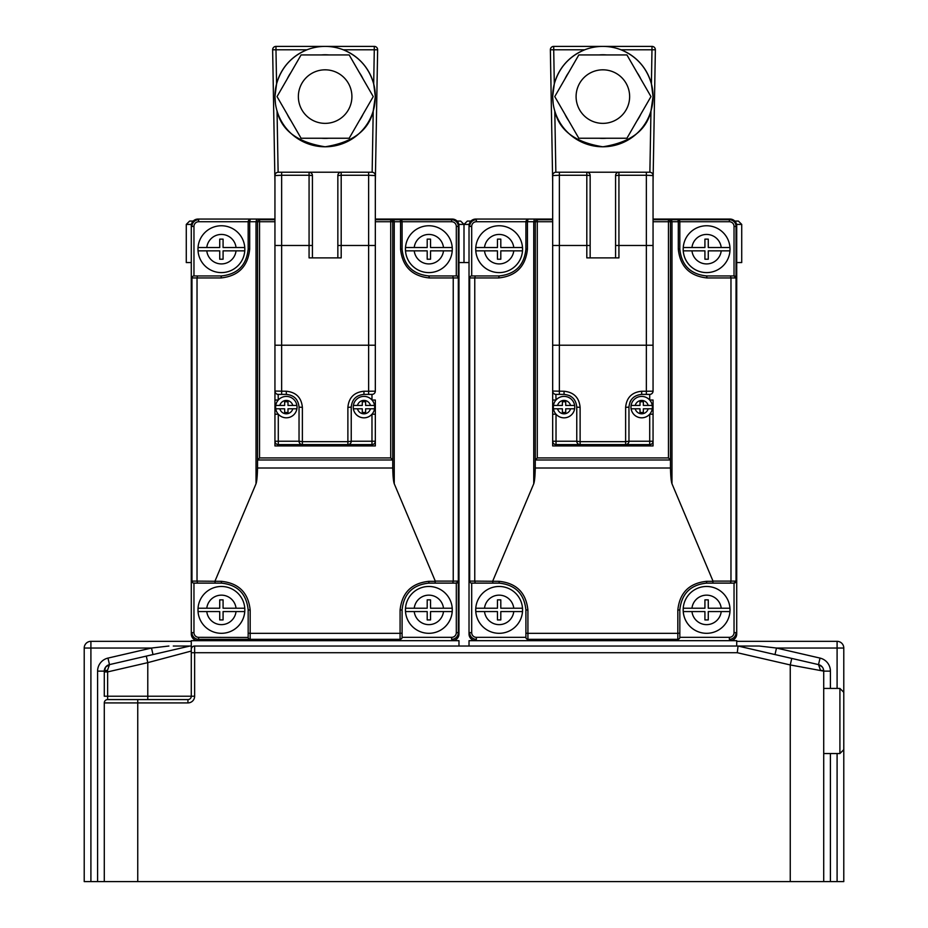 <?xml version="1.0" encoding="UTF-8"?>
<svg xmlns="http://www.w3.org/2000/svg" width="928" height="928" viewBox="0 0 928 928"><rect width="100%" height="100%" fill="white"/><g stroke="black" fill="none" stroke-linecap="round" stroke-linejoin="round"><path stroke-width="1.39" d="M104.284 881.6L104.284 702.914A3.341 3.341 0 0 1 107.636 699.573L187.943 699.573A3.341 3.341 0 0 0 191.284 696.22L191.284 640.68L458.977 640.68L458.977 646.027L469.023 646.027L469.023 640.68L736.716 640.68L736.716 646.027L759.104 646.027L738.05 646.027L737.284 652.72L194.636 652.72L194.636 696.22A6.693 6.693 0 0 1 187.943 702.914L137.75 702.914L137.75 881.6L97.591 881.6L97.591 671.13A13.386 13.386 0 0 1 107.973 658.091L151.508 648.034L90.909 648.034L90.909 881.6L84.216 881.6L84.216 648.034A6.693 6.693 0 0 1 90.909 641.341L191.284 641.341M457.063 221.073L460.659 221.073L464 224.414L458.85 224.414M734.802 221.073L738.386 221.073L741.727 224.414L736.577 224.414M469.15 224.414L464 224.414L464 262.566L469.023 262.566M736.716 262.566L741.727 262.566L741.727 224.414M458.977 262.566L464 262.566M191.423 224.414L186.273 224.414L186.273 262.566L191.284 262.566M736.716 641.341L837.091 641.341A6.693 6.693 0 0 1 843.784 648.034L843.784 881.6L790.25 881.6L790.25 664.947L737.284 652.72M843.784 749.662L839.91 753.548L839.91 688.425L823.716 688.425M839.91 753.548L823.716 753.548M173.281 646.027L191.156 646.027M104.284 671.13A3.341 0.731 0 0 1 107.462 670.399L109.481 664.61A6.693 6.693 0 0 0 104.284 671.13L97.591 671.13A13.386 13.386 0 0 1 107.973 658.091L109.481 664.61A6.693 6.693 0 0 0 104.284 671.13L105.746 666.965L109.481 664.61L189.95 646.027M137.75 699.573L137.75 702.914L104.284 702.914A3.341 3.341 0 0 1 107.636 699.573L107.636 696.22L104.284 696.22L104.284 671.907L107.636 671.907L107.636 696.22L147.784 696.22L147.784 662.638L146.288 656.108M759.104 646.027L776.492 648.034L820.027 658.091L818.519 664.61A6.693 6.693 0 0 1 823.716 671.13A3.341 0.731 0 0 0 820.538 670.399L818.519 664.61L791.758 658.428L818.519 664.61A6.693 6.693 0 0 1 823.716 671.13L823.716 881.6M837.091 688.425L837.091 648.034L776.492 648.034L774.996 654.565L738.05 646.027L791.758 658.428L790.25 664.947L823.716 671.13L830.409 671.13L830.409 688.425M137.75 881.6L790.25 881.6M90.909 881.6L97.591 881.6M191.284 649.38A3.341 3.341 0 0 1 194.636 646.027L458.977 646.027M469.023 646.027L736.716 646.027M191.284 651.05L147.784 662.638L107.636 671.907L107.462 670.399M186.273 224.414L189.614 221.073L193.198 221.073M464 224.414L467.341 221.073L470.937 221.073M84.216 881.6L84.216 648.034A6.693 6.693 0 0 1 90.909 641.341L90.909 648.034L84.216 648.034A6.693 6.693 0 0 1 90.909 641.341M153.004 654.565L151.508 648.034L168.896 646.027M475.797 250.85L484.509 250.85L475.797 250.85A23.397 23.397 0 0 1 499.136 225.759A23.42 23.42 0 0 1 522.557 249.18A23.42 23.42 0 0 1 499.136 272.6A23.42 23.42 0 0 1 475.797 247.509L484.509 247.509L475.797 247.509M522.476 247.509L500.807 247.509L500.807 239.134L497.466 239.134L497.466 247.509L484.509 247.509A14.72 14.72 0 0 1 513.764 247.509L522.476 247.509A23.397 23.397 0 0 1 522.476 250.85L513.764 250.85L522.476 250.85M683.263 250.85L691.963 250.85L683.263 250.85A23.397 23.397 0 0 1 706.591 225.759A23.42 23.42 0 0 1 730.023 249.18A23.42 23.42 0 0 1 706.591 272.6A23.42 23.42 0 0 1 683.263 247.509L691.963 247.509L683.263 247.509M729.93 247.509L708.273 247.509L708.273 239.134L704.92 239.134L704.92 247.509L691.963 247.509A14.72 14.72 0 0 1 721.218 247.509L729.93 247.509A23.397 23.397 0 0 1 729.93 250.85L721.218 250.85L729.93 250.85M683.17 609.893A23.42 23.42 0 0 1 706.591 586.473A23.42 23.42 0 0 1 730.023 609.893A23.42 23.42 0 0 1 706.591 633.314A23.42 23.42 0 0 1 683.17 609.893A23.397 23.397 0 0 0 683.263 611.564L704.92 611.564L704.92 619.927L708.273 619.927L708.273 611.564L729.93 611.564A23.397 23.397 0 0 0 729.93 608.223L708.273 608.223L708.273 599.859L704.92 599.859L704.92 608.223L683.263 608.223A23.397 23.397 0 0 0 706.591 633.314A23.42 23.42 0 0 0 730.023 609.893M475.716 609.893A23.42 23.42 0 0 1 499.136 586.473A23.42 23.42 0 0 1 522.557 609.893A23.42 23.42 0 0 1 499.136 633.314A23.42 23.42 0 0 1 475.716 609.893A23.397 23.397 0 0 0 475.797 611.564L497.466 611.564L497.466 619.927L500.807 619.927L500.807 611.564L522.476 611.564A23.397 23.397 0 0 0 522.476 608.223L500.807 608.223L500.807 599.859L497.466 599.859L497.466 608.223L475.797 608.223A23.397 23.397 0 0 0 499.136 633.314A23.42 23.42 0 0 0 522.557 609.893M552.67 219.066L475.716 219.066A6.693 6.693 0 0 0 469.023 225.759L469.023 633.986A6.693 6.693 0 0 0 475.716 640.68L730.023 640.68A6.693 6.693 0 0 0 736.716 633.986L736.716 225.759A6.693 6.693 0 0 0 730.023 219.066L653.057 219.066M471.552 275.952L499.136 275.941L498.649 277.959L474.765 277.959L474.765 581.114L499.136 581.322C516.49 583.155 526.083 592.748 527.916 610.102L527.916 633.348L677.823 633.348L677.823 610.102C679.644 592.748 689.237 583.155 706.591 581.322L706.591 583.12L734.036 583.12L706.591 583.12A26.773 26.773 0 0 0 706.046 583.132M679.83 609.336A26.773 26.773 0 0 0 679.83 609.893L679.83 637.327L679.83 609.893C681.535 593.746 690.455 584.826 706.591 583.12M499.682 583.132A26.773 26.773 0 0 0 499.136 583.12C515.284 584.826 524.204 593.746 525.909 609.893L525.909 637.327L525.909 609.893A26.773 26.773 0 0 0 525.898 609.336M499.136 583.12L471.691 583.12L499.136 583.12L499.136 581.322M670.457 459.986L535.27 459.986L535.247 468.014L670.48 468.014L670.457 221.734L671.976 221.734L671.976 483.766L713.017 581.114L730.974 581.114L730.974 277.959L707.078 277.959C689.724 276.126 680.131 266.533 678.31 249.18L678.31 221.734L671.976 221.734L671.489 219.727L729.35 219.727A6.693 6.693 0 0 1 736.043 226.42L736.043 277.959A2.007 2.007 0 0 0 734.036 275.941L706.591 275.941L734.036 275.941L736.043 277.959L736.043 581.114A2.007 2.007 0 0 1 734.036 583.12L736.043 581.114A2.007 2.007 0 0 1 734.036 583.12L734.036 632.641A4.686 4.686 0 0 1 729.35 637.327L679.83 637.327A2.007 2.007 0 0 1 677.823 639.334L527.916 639.334A2.007 2.007 0 0 1 525.909 637.327L525.909 637.466M730.487 275.941L730.974 277.959L736.043 277.959A2.007 2.007 0 0 0 734.036 275.941L734.036 226.42A4.686 4.686 0 0 0 729.35 221.734L679.83 221.734L679.83 249.18A26.773 26.773 0 0 0 679.83 249.725M706.046 275.941A26.773 26.773 0 0 0 706.591 275.941C690.455 274.247 681.535 265.315 679.83 249.18L678.31 249.18M471.552 583.12L471.691 583.12A2.007 2.007 0 0 1 469.684 581.114L469.684 277.959A2.007 2.007 0 0 1 471.691 275.941L499.136 275.941A26.773 26.773 0 0 0 499.682 275.941M525.898 249.725A26.773 26.773 0 0 0 525.909 249.18L525.909 221.734L476.377 221.734A4.686 4.686 0 0 0 471.691 226.42L471.691 275.941A2.007 2.007 0 0 0 469.684 277.959L469.696 277.82M729.35 221.734L729.35 219.727L668.45 219.727L668.45 221.734L653.057 221.734L653.057 219.727L671.489 219.727M535.27 459.986L535.27 221.734A2.007 2.007 0 0 1 537.277 219.727L552.67 219.727M730.023 219.066L713.284 219.066M492.443 219.066L475.716 219.066M628.964 441.38L628.964 407.114C629.694 399.411 633.94 395.177 641.677 394.4L649.716 394.4L649.716 400.038L653.057 400.038L653.057 445.927L552.67 445.927L552.67 175.566A3.341 3.341 0 0 1 556.023 172.214L649.716 172.214A3.341 3.341 0 0 1 653.057 175.566L653.057 391.059A3.341 3.341 0 0 1 649.716 394.4L649.855 394.4M492.71 581.114L533.751 483.766L533.751 221.734L527.429 221.734L527.429 249.18C525.596 266.533 516.003 276.126 498.649 277.959M712.82 583.12L713.017 581.114M671.976 483.766C671.153 481.377 670.642 476.122 670.48 468.014M535.247 468.014C535.085 476.122 534.586 481.377 533.751 483.766M499.136 275.941C515.284 274.247 524.204 265.315 525.909 249.18L527.429 249.18M708.273 250.85L721.218 250.85A14.72 14.72 0 0 1 691.963 250.85L704.92 250.85L704.92 259.214L708.273 259.214L708.273 250.85M500.807 250.85L513.764 250.85A14.72 14.72 0 0 1 484.509 250.85L497.466 250.85L497.466 259.214L500.807 259.214L500.807 250.85M522.476 608.223L513.764 608.223A14.72 14.72 0 0 0 484.509 608.223L475.797 608.223M475.797 611.564L484.509 611.564A14.72 14.72 0 0 0 513.764 611.564L522.476 611.564M729.93 608.223L721.218 608.223A14.72 14.72 0 0 0 691.963 608.223L683.263 608.223M683.263 611.564L691.963 611.564A14.72 14.72 0 0 0 721.218 611.564L729.93 611.564M707.078 277.959L706.591 275.941M677.962 219.739L678.31 221.734L679.818 221.595M679.83 221.734A2.007 2.007 0 0 0 677.823 219.727A2.007 2.007 0 0 1 679.83 221.734M670.457 221.734A2.007 2.007 0 0 0 668.45 219.727A2.007 2.007 0 0 1 670.457 221.734L668.45 221.734L668.45 457.922L670.399 459.87M535.328 459.87L537.277 457.922L668.45 457.922M525.909 221.595L525.909 221.734A2.007 2.007 0 0 1 527.916 219.727L527.777 219.739M527.777 639.334L527.916 639.334A2.007 2.007 0 0 1 525.909 637.327L476.377 637.327A4.686 4.686 0 0 1 471.691 632.641L471.691 583.12A2.007 2.007 0 0 1 469.684 581.114L469.696 581.253M492.675 581.322L492.919 583.12M679.818 637.466L679.83 637.327A2.007 2.007 0 0 1 677.823 639.334L677.962 639.334M476.377 221.734L476.377 219.727A6.693 6.693 0 0 0 469.684 226.42L471.691 226.42M471.691 632.641L469.684 632.641A6.693 6.693 0 0 0 476.377 639.334L476.377 637.327M729.35 637.327L729.35 639.334A6.693 6.693 0 0 0 736.043 632.641L734.036 632.641M552.67 182.062L550.362 49.799A3.341 3.341 0 0 1 553.714 46.4L652.024 46.4A3.341 3.341 0 0 1 655.365 49.799L653.057 182.062L655.365 49.799L621.041 49.799C636.596 56.33 646.723 67.698 651.421 83.891L653.057 96.593A50.193 50.193 0 0 0 602.864 46.4A50.193 50.193 0 0 0 552.67 96.593L554.306 83.891C559.016 67.698 569.142 56.33 584.698 49.799L553.714 49.799L554.306 83.891M553.204 103.855L552.67 96.593A50.193 50.193 0 0 0 602.864 146.786A50.193 50.193 0 0 0 653.057 96.593L650.957 110.977C646.398 130.512 630.367 142.448 602.864 146.786C575.36 142.448 559.329 130.512 554.782 110.977L555.849 172.225M640.807 78.996A41.83 41.83 0 0 0 637.072 72.523M606.599 54.938A41.83 41.83 0 0 0 599.128 54.938M568.655 72.523A41.83 41.83 0 0 0 564.92 78.996M564.92 114.19A41.83 41.83 0 0 0 568.655 120.663M599.128 138.249A41.83 41.83 0 0 0 606.599 138.249M637.072 120.663A41.83 41.83 0 0 0 640.807 114.19M555.884 394.4L556.023 400.038L552.67 400.038L552.67 345.216L646.364 345.216L646.364 175.264L618.93 175.264L618.93 245.491L653.057 245.491M552.67 175.566L559.364 175.264L559.364 245.491L586.809 245.491L586.809 257.88L618.93 257.88L618.93 245.491L615.577 245.491L615.577 175.566A3.341 3.341 0 0 1 618.93 172.214A3.341 3.341 0 0 0 615.577 175.566L618.93 175.264L618.93 172.214M646.364 444.593L625.623 444.593A3.341 3.341 0 0 0 628.964 441.241L649.716 441.241L649.716 444.593A3.341 3.341 0 0 0 653.057 441.241A3.341 3.341 0 0 1 649.716 444.593L556.023 444.593A3.341 3.341 0 0 1 552.67 441.241L576.764 441.241L576.764 407.114C576.021 399.4 571.776 395.154 564.05 394.4L556.023 394.4A3.341 3.341 0 0 1 552.67 391.059L564.05 391.245C573.817 392.219 579.176 397.59 580.116 407.369L580.116 441.647L625.623 441.647L625.623 407.369C626.539 397.613 631.887 392.231 641.677 391.245L646.364 391.245L646.364 345.216L653.057 345.216M590.15 245.491L586.809 245.491L586.809 175.264L590.15 175.566L590.15 257.88M615.577 257.88L615.577 245.491M590.15 175.566A3.341 3.341 0 0 0 586.809 172.214A3.341 3.341 0 0 1 590.15 175.566M653.057 391.187L646.364 391.245L646.364 394.4M631.098 400.072A12.714 12.714 0 0 0 629.926 402.265M652.256 405.443A10.707 10.707 0 0 1 641.677 417.82A10.707 10.707 0 0 1 631.11 405.443A10.707 10.707 0 0 1 652.256 405.443L643.359 405.443L643.359 401.766L640.007 401.766L640.007 405.443L631.11 405.443A10.707 10.707 0 0 1 652.256 405.443L648.162 405.443A6.693 6.693 0 0 0 635.204 405.443L631.307 405.443M631.11 408.784L635.204 408.784A6.693 6.693 0 0 0 648.162 408.784L652.256 408.784A10.707 10.707 0 0 1 631.11 408.784L640.007 408.784L640.007 412.473L643.359 412.473L643.359 408.784L652.256 408.784M653.057 414.201L649.716 414.201L649.716 441.241L653.057 441.241M559.364 444.593L580.116 444.593L580.116 441.647L576.764 441.241A3.341 3.341 0 0 0 580.116 444.593A3.341 3.341 0 0 1 576.764 441.241M628.964 407.114L625.623 407.369M625.623 444.593L625.623 441.647L628.964 441.241A3.341 3.341 0 0 1 625.623 444.593L625.762 444.593M571.114 396.546A12.714 12.714 0 0 0 568.922 395.374M574.757 407.114A10.707 10.707 0 0 0 574.629 405.443L565.72 405.443L565.72 401.766L562.38 401.766L562.38 405.443L553.471 405.443A10.707 10.707 0 0 0 553.471 408.784L562.38 408.784L562.38 412.473L565.72 412.473L565.72 408.784L574.629 408.784A10.707 10.707 0 0 0 574.757 407.114M574.629 405.443A10.707 10.707 0 0 0 553.471 405.443A10.707 10.707 0 0 1 574.629 405.443L570.534 405.443A6.693 6.693 0 0 0 557.566 405.443L553.68 405.443M574.629 408.784A10.707 10.707 0 0 1 553.471 408.784L557.566 408.784A6.693 6.693 0 0 0 570.534 408.784L574.629 408.784A10.707 10.707 0 0 1 553.471 408.784M552.67 414.201L556.023 414.201L556.023 444.593A3.341 3.341 0 0 1 552.67 441.241M576.764 407.114L580.116 407.369M653.057 175.566L646.364 175.264L646.364 172.214M626.922 138.249L650.969 96.593L626.922 54.938L578.817 54.938L554.758 96.593L578.817 138.249L626.922 138.249M629.636 96.593A26.773 26.773 0 0 0 602.864 69.82A26.773 26.773 0 0 0 576.091 96.593A26.773 26.773 0 0 0 602.864 123.366A26.773 26.773 0 0 0 629.636 96.593M197.977 249.18A23.42 23.42 0 0 1 221.409 225.759A23.42 23.42 0 0 1 244.83 249.18A23.42 23.42 0 0 1 221.409 272.6A23.42 23.42 0 0 1 197.977 249.18A23.42 23.42 0 0 0 221.409 272.6A23.42 23.42 0 0 0 244.83 249.18A23.397 23.397 0 0 1 244.737 250.85L236.037 250.85L244.737 250.85M198.07 250.85L206.782 250.85L198.07 250.85A23.397 23.397 0 0 1 198.07 247.509L206.782 247.509L198.07 247.509M244.737 247.509L223.08 247.509L223.08 239.134L219.727 239.134L219.727 247.509L206.782 247.509A14.72 14.72 0 0 1 236.037 247.509L244.737 247.509A23.397 23.397 0 0 1 244.806 249.18M405.443 249.18A23.42 23.42 0 0 1 428.864 225.759A23.42 23.42 0 0 1 452.284 249.18A23.42 23.42 0 0 1 428.864 272.6A23.42 23.42 0 0 1 405.443 249.18A23.42 23.42 0 0 0 428.864 272.6A23.42 23.42 0 0 0 452.284 249.18A23.397 23.397 0 0 1 452.203 250.85L443.491 250.85L452.203 250.85M405.524 250.85L414.236 250.85L405.524 250.85A23.397 23.397 0 0 1 405.524 247.509L414.236 247.509L405.524 247.509M452.203 247.509L430.534 247.509L430.534 239.134L427.193 239.134L427.193 247.509L414.236 247.509A14.72 14.72 0 0 1 443.491 247.509L452.203 247.509A23.397 23.397 0 0 1 452.261 249.18M405.443 609.893A23.42 23.42 0 0 1 428.864 586.473A23.42 23.42 0 0 1 452.284 609.893A23.397 23.397 0 0 0 452.203 608.223L430.534 608.223L430.534 599.859L427.193 599.859L427.193 608.223L405.524 608.223A23.397 23.397 0 0 0 405.524 611.564L427.193 611.564L427.193 619.927L430.534 619.927L430.534 611.564L452.203 611.564A23.397 23.397 0 0 0 452.261 609.893A23.42 23.42 0 0 1 428.864 633.314A23.42 23.42 0 0 1 405.443 609.893A23.42 23.42 0 0 0 428.864 633.314A23.42 23.42 0 0 0 452.284 609.893M197.977 609.893A23.42 23.42 0 0 1 221.409 586.473A23.42 23.42 0 0 1 244.83 609.893A23.397 23.397 0 0 0 244.737 608.223L223.08 608.223L223.08 599.859L219.727 599.859L219.727 608.223L198.07 608.223A23.397 23.397 0 0 0 198.07 611.564L219.727 611.564L219.727 619.927L223.08 619.927L223.08 611.564L244.737 611.564A23.397 23.397 0 0 0 244.806 609.893A23.42 23.42 0 0 1 221.409 633.314A23.42 23.42 0 0 1 197.977 609.893A23.42 23.42 0 0 0 221.409 633.314A23.42 23.42 0 0 0 244.83 609.893M274.943 219.066L197.977 219.066A6.693 6.693 0 0 0 191.284 225.759L191.284 633.986A6.693 6.693 0 0 0 197.977 640.68L452.284 640.68A6.693 6.693 0 0 0 458.977 633.986L458.977 225.759A6.693 6.693 0 0 0 452.284 219.066L375.33 219.066M193.824 275.952L221.409 275.941L220.922 277.959L197.026 277.959L197.026 581.114L221.409 581.322C238.763 583.155 248.356 592.748 250.177 610.102L250.177 633.348L400.084 633.348L400.084 610.102C401.917 592.748 411.51 583.155 428.864 581.322L428.864 583.12L456.309 583.12L428.864 583.12A26.773 26.773 0 0 0 428.318 583.132M402.102 609.336A26.773 26.773 0 0 0 402.091 609.893L402.091 637.327L402.091 609.893C403.796 593.746 412.716 584.826 428.864 583.12M221.954 583.132A26.773 26.773 0 0 0 221.409 583.12C237.545 584.826 246.465 593.746 248.17 609.893L248.17 637.327L248.17 609.893A26.773 26.773 0 0 0 248.17 609.336M221.409 583.12L193.964 583.12L221.409 583.12L221.409 581.322M392.73 459.986L257.543 459.986L257.52 468.014L392.753 468.014L392.73 221.734L394.249 221.734L394.249 483.766L435.29 581.114L453.235 581.114L453.235 277.959L429.351 277.959C411.997 276.126 402.404 266.533 400.571 249.18L400.571 221.734L394.249 221.734L393.762 219.727L451.623 219.727A6.693 6.693 0 0 1 458.316 226.42L458.316 277.959A2.007 2.007 0 0 0 456.309 275.941L428.864 275.941L456.448 275.952M458.304 277.82L458.316 277.959A2.007 2.007 0 0 0 456.309 275.941L456.309 226.42A4.686 4.686 0 0 0 451.623 221.734L402.091 221.734L402.091 249.18A26.773 26.773 0 0 0 402.102 249.725M428.318 275.941A26.773 26.773 0 0 0 428.864 275.941C412.716 274.247 403.796 265.315 402.091 249.18L400.571 249.18M193.824 583.12L193.964 583.12A2.007 2.007 0 0 1 191.957 581.114L191.957 277.959A2.007 2.007 0 0 1 193.964 275.941L221.409 275.941A26.773 26.773 0 0 0 221.954 275.941M248.17 249.725A26.773 26.773 0 0 0 248.17 249.18L248.17 221.734L198.65 221.734A4.686 4.686 0 0 0 193.964 226.42L193.964 275.941A2.007 2.007 0 0 0 191.957 277.959L191.957 277.82M198.65 637.327L198.65 639.334L250.177 639.334L198.65 639.334A6.693 6.693 0 0 1 191.957 632.641L193.964 632.641A4.686 4.686 0 0 0 198.65 637.327L248.182 637.466M402.091 637.466L402.091 637.327A2.007 2.007 0 0 1 400.084 639.334L250.177 639.334A2.007 2.007 0 0 1 248.17 637.327A2.007 2.007 0 0 0 250.177 639.334L250.038 639.334M451.623 221.734L451.623 219.727L390.723 219.727L390.723 221.734L375.33 221.734L375.33 219.727L393.762 219.727M257.543 459.986L257.543 221.734A2.007 2.007 0 0 1 259.55 219.727L274.943 219.727M452.284 219.066L435.557 219.066M214.716 219.066L197.977 219.066M452.748 583.12L453.235 581.114L458.316 581.114L458.316 632.641A6.693 6.693 0 0 1 451.623 639.334L451.623 637.327A4.686 4.686 0 0 0 456.309 632.641L456.309 583.12L458.316 581.114A2.007 2.007 0 0 1 456.309 583.12A2.007 2.007 0 0 0 458.316 581.114L458.316 277.959L453.235 277.959L452.748 275.941M351.236 441.38L351.236 407.114C351.967 399.411 356.201 395.177 363.95 394.4L371.977 394.4L371.977 400.038L375.33 400.038L375.33 445.927L274.943 445.927L274.943 175.566A3.341 3.341 0 0 1 278.284 172.214L371.977 172.214A3.341 3.341 0 0 1 375.33 175.566L375.33 391.059A3.341 3.341 0 0 1 371.977 394.4L372.116 394.4M214.983 581.114L256.024 483.766L256.024 221.734L249.69 221.734L249.69 249.18C247.869 266.533 238.276 276.126 220.922 277.959M435.081 583.12L435.29 581.114M394.249 483.766C393.414 481.377 392.915 476.122 392.753 468.014M257.52 468.014C257.358 476.122 256.847 481.377 256.024 483.766M221.409 275.941C237.545 274.247 246.465 265.315 248.17 249.18L249.69 249.18M430.534 250.85L443.491 250.85A14.72 14.72 0 0 1 414.236 250.85L427.193 250.85L427.193 259.214L430.534 259.214L430.534 250.85M223.08 250.85L236.037 250.85A14.72 14.72 0 0 1 206.782 250.85L219.727 250.85L219.727 259.214L223.08 259.214L223.08 250.85M244.737 608.223L236.037 608.223A14.72 14.72 0 0 0 206.782 608.223L198.07 608.223M198.07 611.564L206.782 611.564A14.72 14.72 0 0 0 236.037 611.564L244.737 611.564M452.203 608.223L443.491 608.223A14.72 14.72 0 0 0 414.236 608.223L405.524 608.223M405.524 611.564L414.236 611.564A14.72 14.72 0 0 0 443.491 611.564L452.203 611.564M429.351 277.959L428.864 275.941M400.223 219.739L400.571 221.734L402.091 221.595M402.091 221.734A2.007 2.007 0 0 0 400.084 219.727A2.007 2.007 0 0 1 402.091 221.734M392.73 221.734A2.007 2.007 0 0 0 390.723 219.727A2.007 2.007 0 0 1 392.73 221.734L390.723 221.734L390.723 457.922L392.672 459.87M257.601 459.87L259.55 457.922L390.723 457.922M248.182 221.595L248.17 221.734A2.007 2.007 0 0 1 250.177 219.727L250.038 219.739M193.964 632.641L193.964 583.12A2.007 2.007 0 0 1 191.957 581.114L191.957 581.253M214.936 581.322L215.18 583.12M451.623 637.327L402.091 637.327A2.007 2.007 0 0 1 400.084 639.334L400.223 639.334M198.65 221.734L198.65 219.727A6.693 6.693 0 0 0 191.957 226.42L193.964 226.42M274.943 182.062L272.635 49.799A3.341 3.341 0 0 1 275.976 46.4L374.286 46.4A3.341 3.341 0 0 1 377.638 49.799L375.33 182.062M374.286 46.4L374.286 49.799L343.302 49.799C358.858 56.33 368.984 67.698 373.694 83.891L375.33 96.593A50.193 50.193 0 0 0 325.136 46.4A50.193 50.193 0 0 0 274.943 96.593L276.579 83.891C281.277 67.698 291.404 56.33 306.959 49.799L275.976 49.799L276.579 83.891M275.465 103.855L274.943 96.593A50.193 50.193 0 0 0 325.136 146.786A50.193 50.193 0 0 0 375.33 96.593L373.218 110.977C368.671 130.512 352.64 142.448 325.136 146.786C297.633 142.448 281.602 130.512 277.043 110.977L278.122 172.225M363.08 78.996A41.83 41.83 0 0 0 359.345 72.523M328.872 54.938A41.83 41.83 0 0 0 321.401 54.938M290.928 72.523A41.83 41.83 0 0 0 287.193 78.996M287.193 114.19A41.83 41.83 0 0 0 290.928 120.663M321.401 138.249A41.83 41.83 0 0 0 328.872 138.249M359.345 120.663A41.83 41.83 0 0 0 363.08 114.19M278.145 394.4L278.284 400.038L274.943 400.038L274.943 345.216L368.636 345.216L368.636 175.264L341.191 175.264L341.191 245.491L375.33 245.491M274.943 175.566L281.636 175.264L281.636 245.491L309.07 245.491L309.07 257.88L341.191 257.88L341.191 245.491L337.85 245.491L337.85 175.566A3.341 3.341 0 0 1 341.191 172.214A3.341 3.341 0 0 0 337.85 175.566L341.191 175.264L341.191 172.214M368.636 444.593L347.884 444.593A3.341 3.341 0 0 0 351.236 441.241L371.977 441.241L371.977 444.593A3.341 3.341 0 0 0 375.33 441.241A3.341 3.341 0 0 1 371.977 444.593L278.284 444.593A3.341 3.341 0 0 1 274.943 441.241L299.036 441.241L299.036 407.114C298.282 399.4 294.048 395.154 286.323 394.4L278.284 394.4A3.341 3.341 0 0 1 274.943 391.059L286.323 391.245C296.09 392.219 301.449 397.59 302.377 407.369L302.377 441.647L347.884 441.647L347.884 407.369C348.8 397.613 354.16 392.231 363.95 391.245L368.636 391.245L368.636 345.216L375.33 345.216M312.423 245.491L309.07 245.491L309.07 175.264L312.423 175.566L312.423 257.88M337.85 257.88L337.85 245.491M312.423 175.566A3.341 3.341 0 0 0 309.07 172.214A3.341 3.341 0 0 1 312.423 175.566M375.33 391.187L368.636 391.245L368.636 394.4M374.529 405.443A10.707 10.707 0 0 1 363.95 417.82A10.707 10.707 0 0 1 353.371 405.443A10.707 10.707 0 0 1 374.529 405.443L365.62 405.443L365.62 401.766L362.28 401.766L362.28 405.443L353.371 405.443A10.707 10.707 0 0 1 374.529 405.443L370.434 405.443A6.693 6.693 0 0 0 357.466 405.443L353.58 405.443M353.371 408.784L357.466 408.784A6.693 6.693 0 0 0 370.434 408.784L374.529 408.784A10.707 10.707 0 0 1 353.371 408.784L362.28 408.784L362.28 412.473L365.62 412.473L365.62 408.784L374.529 408.784M375.33 414.201L371.977 414.201L371.977 441.241L375.33 441.241M281.636 444.593L302.377 444.593L302.377 441.647L299.036 441.241A3.341 3.341 0 0 0 302.377 444.593A3.341 3.341 0 0 1 299.036 441.241M351.236 407.114L347.884 407.369M347.884 444.593L347.884 441.647L351.236 441.241A3.341 3.341 0 0 1 347.884 444.593L348.023 444.593M297.03 407.114A10.707 10.707 0 0 0 296.89 405.443L287.993 405.443L287.993 401.766L284.641 401.766L284.641 405.443L275.744 405.443A10.707 10.707 0 0 0 275.744 408.784L284.641 408.784L284.641 412.473L287.993 412.473L287.993 408.784L296.89 408.784A10.707 10.707 0 0 0 297.03 407.114M296.89 405.443A10.707 10.707 0 0 0 275.744 405.443A10.707 10.707 0 0 1 296.89 405.443L292.796 405.443A6.693 6.693 0 0 0 279.838 405.443L275.941 405.443M296.89 408.784A10.707 10.707 0 0 1 275.744 408.784L279.838 408.784A6.693 6.693 0 0 0 292.796 408.784L296.89 408.784A10.707 10.707 0 0 1 275.744 408.784M274.943 414.201L278.284 414.201L278.284 444.593A3.341 3.341 0 0 1 274.943 441.241M299.036 407.114L302.377 407.369M375.33 175.566L368.636 175.264L368.636 172.214M349.183 138.249L373.242 96.593L349.183 54.938L301.078 54.938L277.031 96.593L301.078 138.249L349.183 138.249M351.909 96.593A26.773 26.773 0 0 0 325.136 69.82A26.773 26.773 0 0 0 298.364 96.593A26.773 26.773 0 0 0 325.136 123.366A26.773 26.773 0 0 0 351.909 96.593M147.784 699.573L147.784 696.22L194.636 696.22M194.636 646.027L194.636 652.72L191.284 652.72M187.943 702.914L187.943 699.573M104.284 702.914A3.341 3.341 0 0 1 107.636 699.573M820.027 658.091A13.386 13.386 0 0 1 830.409 671.13M830.409 753.548L830.409 881.6M837.091 881.6L837.091 753.548M837.091 641.341L837.091 648.034L843.784 648.034M552.67 221.734L537.277 221.734L537.277 457.922M706.591 581.322L713.064 581.322M730.023 249.18A23.42 23.42 0 0 1 706.591 272.6A23.42 23.42 0 0 1 683.17 249.18M522.557 249.18A23.42 23.42 0 0 1 499.136 272.6A23.42 23.42 0 0 1 475.716 249.18M729.35 219.727A6.693 6.693 0 0 1 736.043 226.42L734.036 226.42M534.238 219.727L533.751 221.734L537.277 221.734L537.277 219.727M475.252 275.941L474.765 277.959L469.684 277.959M525.909 221.734L527.429 221.734L527.916 219.727A2.007 2.007 0 0 0 525.909 221.734M525.909 633.14L527.916 633.348L527.916 639.334M525.909 609.893L527.916 610.102M469.684 581.114L474.765 581.114L475.252 583.12M677.823 639.334L677.823 633.348L679.83 633.14M677.823 610.102L679.83 609.893M730.487 583.12L730.974 581.114L736.043 581.114M476.377 219.727A6.693 6.693 0 0 0 469.684 226.42M469.684 632.641A6.693 6.693 0 0 0 476.377 639.334M729.35 639.334A6.693 6.693 0 0 0 736.043 632.641M652.024 46.4L651.421 83.891M649.878 172.225L650.957 110.977M550.362 49.799L553.714 49.799L553.714 46.4M552.67 245.491L559.364 245.491L559.364 394.4M586.809 172.214L586.809 175.264L559.364 175.264L559.364 172.214M641.677 394.4L641.677 391.245M564.05 394.4L564.05 391.245M274.943 221.734L259.55 221.734L259.55 457.922M428.864 581.322L435.325 581.322M451.623 219.727A6.693 6.693 0 0 1 458.316 226.42L456.309 226.42M256.511 219.727L256.024 221.734L259.55 221.734L259.55 219.727M197.513 275.941L197.026 277.959L191.957 277.959M248.17 221.734L249.69 221.734L250.177 219.727A2.007 2.007 0 0 0 248.17 221.734M248.17 633.14L250.177 633.348L250.177 639.334M248.17 609.893L250.177 610.102M191.957 581.114L197.026 581.114L197.513 583.12M456.309 632.641L458.316 632.641A6.693 6.693 0 0 1 451.623 639.334M400.084 639.334L400.084 633.348L402.091 633.14M400.084 610.102L402.091 609.893M198.65 219.727A6.693 6.693 0 0 0 191.957 226.42M191.957 632.641A6.693 6.693 0 0 0 198.65 639.334M373.694 83.891L374.286 49.799L377.638 49.799M372.151 172.225L373.218 110.977M272.635 49.799L275.976 49.799L275.976 46.4M274.943 245.491L281.636 245.491L281.636 394.4M309.07 172.214L309.07 175.264L281.636 175.264L281.636 172.214M363.95 394.4L363.95 391.245M286.323 394.4L286.323 391.245M843.784 692.311L839.91 688.425M109.075 664.715L105.746 666.965M822.254 666.965L818.925 664.715"/></g></svg>
